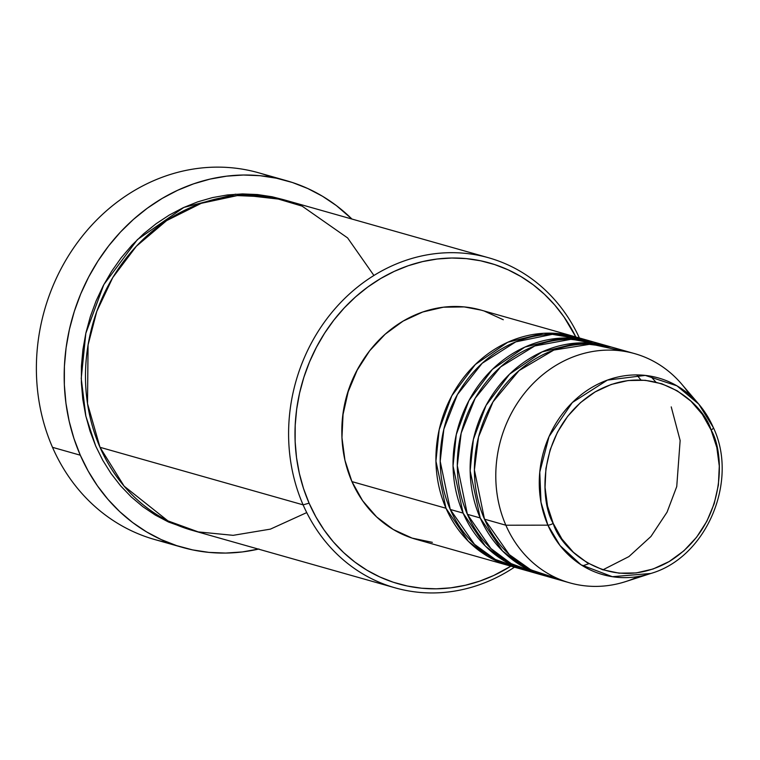 <?xml version="1.0" encoding="UTF-8"?>
<svg xmlns="http://www.w3.org/2000/svg" width="760" height="760" viewBox="0 0 760 760"><rect width="100%" height="100%" fill="white"/><g stroke="black" fill="none" stroke-linecap="round" stroke-linejoin="round"><path stroke-width="1.14" d="M553.214 523.403C539.201 500.479 537.187 427.633 595.118 391.932C654.056 358.54 703.456 403.38 711.113 430.055A4.769 1.51 -23.6 0 0 713.345 427.548A4.769 1.51 -23.6 0 0 713.25 427.405L698.772 404.13L676.942 385.823L645.269 375.402L607.392 380.104L572.346 402.524L549.043 436.553L539.771 472.093L540.987 502.274L547.903 525.16A4.769 1.51 -23.6 0 0 553.214 523.403L547.504 505.961L545.043 487.397L545.936 468.426L550.145 449.768L557.498 432.155L567.72 416.252L580.431 402.667L595.118 391.932L611.23 384.455L628.149 380.522L645.221 380.294L661.798 383.762L677.226 390.811L690.925 401.156L702.373 414.409L711.113 430.055L716.822 447.498L719.283 466.06L718.39 485.032L714.191 503.69L706.828 521.303L696.606 537.216L683.905 550.791L669.208 561.526L653.096 569.003L636.177 572.936L619.106 573.173L602.538 569.696L587.1 562.647L573.401 552.302L561.963 539.049L553.214 523.403A4.769 1.51 156.4 0 1 547.903 525.16A102.191 90.392 -74.2 0 1 580.288 395.447A102.191 90.392 -74.2 0 1 698.772 404.13A102.191 90.392 -74.2 0 1 713.25 427.405A4.769 1.51 156.4 0 1 713.345 427.548A4.769 1.51 156.4 0 1 711.113 430.055C725.125 452.988 727.139 525.825 669.208 561.526C610.27 594.918 560.88 550.088 553.214 523.403M512.04 566.475L487.217 556.073L468.284 541.244L445.997 508.259A119.12 105.364 -74.2 0 1 462.412 379.164A119.12 105.364 -74.2 0 1 574.845 336.68A119.12 105.364 -74.2 0 1 576.973 337.316L543.694 333.298L507.756 342.256L475.342 364.477L451.829 395.741L439.185 429.685L435.936 461.12L445.997 508.259L351.927 481.602L445.997 508.259A119.12 105.364 -74.2 0 0 509.894 565.886A119.12 105.364 -74.2 0 0 512.04 566.475M585.466 339.938L552.33 334.352L515.783 341.858L482.173 363.28L457.406 394.582L443.868 429.124L440.202 461.301L450.272 509.466L463.106 513.105L450.272 509.466A119.12 105.364 105.8 0 0 514.168 567.102L527.003 570.741A119.12 105.364 -74.2 0 0 529.14 571.32L504.317 560.918L485.383 546.089L463.106 513.105A119.12 105.364 -74.2 0 1 479.512 384.009A119.12 105.364 -74.2 0 1 591.945 341.525L579.12 337.896A119.12 105.364 105.8 0 0 466.688 380.37A119.12 105.364 105.8 0 0 450.272 509.466L474.449 544.303L495.387 559.493L522.842 569.116M604.656 345.572L571.625 339.197L534.803 345.952L500.603 366.928L475.199 398.231L461.187 433.067L457.301 465.623L467.381 514.311L480.206 517.95L467.381 514.311A119.12 105.364 105.8 0 0 531.278 571.947L544.103 575.586A119.12 105.364 -74.2 0 0 546.25 576.165L521.417 565.763L502.493 550.933L480.206 517.95A119.12 105.364 -74.2 0 1 496.622 388.854A119.12 105.364 -74.2 0 1 609.054 346.37L596.22 342.741A119.12 105.364 105.8 0 0 483.787 385.225A119.12 105.364 105.8 0 0 467.381 514.311L490.922 548.539L511.176 563.625L537.757 573.534M602.927 569.819L628.919 556.586L650.95 536.484L667.071 512.145L676.742 486.561L680.143 440.505L671.232 406.894L680.143 440.505L676.742 486.561L667.071 512.145L650.95 536.484L628.919 556.586L602.927 569.819M638.581 576.469A119.12 105.364 -74.2 0 1 569.762 582.853A119.12 105.364 -74.2 0 1 505.865 525.217L484.481 519.165L505.865 525.217L547.903 525.16L560.053 545.575L581.048 564.803L612.361 576.697L650.788 573.477C706.268 557.669 738.919 481.194 713.345 427.548L698.772 404.13L681.72 384.142A119.12 105.364 105.8 0 0 543.609 374.024A119.12 105.364 105.8 0 0 505.865 525.217A119.12 105.364 -74.2 0 1 522.272 396.122A119.12 105.364 -74.2 0 1 634.704 353.647L613.329 347.586A119.12 105.364 105.8 0 0 500.897 390.07A119.12 105.364 105.8 0 0 484.481 519.165L509.304 554.6L530.917 569.886L559.246 579.186M488.642 257.783L285.532 200.232A171.532 151.734 105.8 0 0 123.633 261.402A171.532 151.734 105.8 0 0 99.997 447.298L303.107 504.849L309.101 503.177A166.763 147.516 -74.2 0 1 377.568 280.411A166.763 147.516 -74.2 0 1 575.823 336.965L563.996 316.92L554.753 305.026L544.436 294.272L533.159 284.762L521.028 276.592L508.145 269.838L494.656 264.556L480.671 260.803L466.336 258.618L451.782 258.02L437.161 259.017L422.598 261.592L408.243 265.734L394.24 271.387L380.712 278.512L367.792 287.023L355.604 296.856L344.27 307.904L333.897 320.065L324.587 333.222L316.426 347.244L309.491 361.998L303.858 377.349L299.563 393.148L296.666 409.231L295.194 425.448L295.146 441.655L296.533 457.681L299.345 473.375L303.544 488.594L309.101 503.177L315.96 517L324.045 529.919L333.288 541.813L343.606 552.558L354.882 562.067L367.013 570.247L379.895 577.001L393.385 582.283L407.369 586.036L421.705 588.221L436.259 588.819L450.88 587.822L465.443 585.238L479.788 581.106L493.8 575.453L510.881 566.162A166.763 147.516 -74.2 0 1 309.101 503.177L303.107 504.849A171.532 151.734 -74.2 0 1 326.743 318.953A171.532 151.734 -74.2 0 1 488.642 257.783A171.532 151.734 -74.2 0 1 579.395 337.972A171.532 151.734 105.8 0 0 375.459 274.541A171.532 151.734 105.8 0 0 303.107 504.849L99.997 447.298L124.117 486.144L167.941 520.894L198.255 531.905L233.159 535.334L270.398 529.131L306.736 512.591M258.438 549.109A190.589 168.587 -74.2 0 1 182.533 547.418A190.589 168.587 -74.2 0 1 80.303 455.202L52.507 447.327L80.303 455.202A190.589 168.587 -74.2 0 1 106.561 248.653A190.589 168.587 -74.2 0 1 286.453 180.68L258.656 172.805A190.589 168.587 105.8 0 0 78.764 240.777A190.589 168.587 105.8 0 0 52.507 447.327A190.589 168.587 -74.2 0 1 83.704 234.46A190.589 168.587 -74.2 0 1 272.365 177.412M591.945 341.525A119.12 105.364 -74.2 0 1 594.073 342.161L560.794 338.143L524.865 347.101L492.442 369.322L468.939 400.587L456.285 434.53L453.036 465.965L463.106 513.105A119.12 105.364 -74.2 0 0 527.003 570.741M574.845 336.68L480.766 310.023A119.12 105.364 105.8 0 0 368.334 352.507A119.12 105.364 105.8 0 0 351.927 481.602L344.954 460.313L341.962 437.655L343.045 414.494L348.175 391.723L357.152 370.215L369.635 350.806L385.139 334.229L403.075 321.119L422.74 311.999L443.394 307.202L464.236 306.916L481.051 310.108M361.988 361.779A114.352 101.156 105.8 0 0 341.848 432.915L342.978 413.687L347.909 391.827L356.526 371.184L362.035 361.703M286.453 180.68A190.589 168.587 -74.2 0 1 351.956 219.051L336.376 205.589L322.506 196.251L307.781 188.527L292.363 182.486L276.383 178.201L259.996 175.702L243.371 175.018L226.651 176.159L210.016 179.103L193.61 183.834L177.602 190.304L162.146 198.436L147.373 208.173L133.446 219.402L120.498 232.028L108.642 245.927L98.002 260.965L88.673 276.991L80.75 293.854L74.309 311.401L69.407 329.45L66.091 347.833L64.401 366.367L64.353 384.883L65.939 403.199L69.151 421.144L73.957 438.529L80.303 455.202L88.141 471L97.385 485.763L107.948 499.348L119.728 511.642L132.62 522.51L146.49 531.848L161.206 539.572L176.624 545.614L192.612 549.898L208.99 552.396L225.625 553.071L242.335 551.94L258.97 548.986M634.704 353.647A119.12 105.364 -74.2 0 1 689.947 395.181M609.054 346.37A119.12 105.364 -74.2 0 1 611.183 347.006L577.894 342.988L541.966 351.956L509.542 374.176L486.039 405.431L473.394 439.375L470.145 470.81L480.206 517.95A119.12 105.364 -74.2 0 0 544.103 575.586M623.836 351.253L590.938 344.099L553.859 350.065L519.07 370.585L493.002 401.878L478.524 437.009L474.401 469.936L484.481 519.165A119.12 105.364 105.8 0 0 548.378 576.792L569.762 582.853M505.865 525.217A119.12 105.364 105.8 0 0 625.784 581.552L650.788 573.477A102.191 90.392 -74.2 0 1 547.903 525.16L505.865 525.217M168.834 542.802A190.589 168.587 -74.2 0 1 52.507 447.327A190.589 168.587 105.8 0 0 154.745 539.543L182.533 547.418M189.876 529.672L168.53 522.025L155.287 515.071L142.804 506.663L131.204 496.878L120.602 485.82L111.093 473.584L102.771 460.303L95.722 446.091L90.013 431.081L85.69 415.435L82.793 399.285L81.368 382.802L81.415 366.139L82.935 349.457L85.909 332.909L90.326 316.663L96.121 300.874L103.255 285.694L111.653 271.272L121.229 257.735L131.898 245.233L143.555 233.871L156.085 223.754L169.375 214.994L183.293 207.67L197.704 201.856L212.468 197.6L227.439 194.95L242.478 193.923L257.45 194.541L272.194 196.783L283.394 199.642L235.439 194.199L183.844 207.423L137.427 239.581L103.844 284.582L85.823 333.327L81.234 378.433L85.87 416.233L95.722 446.091M373.92 275.481L347.605 237.918L302.109 206.121L271.652 197.077L237.291 195.586L201.276 203.309L166.611 220.618L136.363 246.24L112.774 277.552L96.786 311.401L88.074 344.907L87.514 403.645L99.997 447.298A171.532 151.734 105.8 0 0 192.005 530.29L395.124 587.841A171.532 151.734 -74.2 0 1 303.107 504.849A171.532 151.734 105.8 0 0 514.453 567.178A171.532 151.734 -74.2 0 1 395.124 587.841M484.462 311.153L503.3 319.751M432.354 542.346L412.129 538.108L393.291 529.501L376.57 516.876L362.606 500.697L351.927 481.602A119.12 105.364 105.8 0 0 415.824 539.239L509.894 565.886M588.876 563.673L582.683 565.829M655.823 382.071L650.569 376.152M572.556 343.444L581.219 344.261M640.917 380L636.775 374.917M555.446 338.599L564.11 339.416"/></g></svg>
